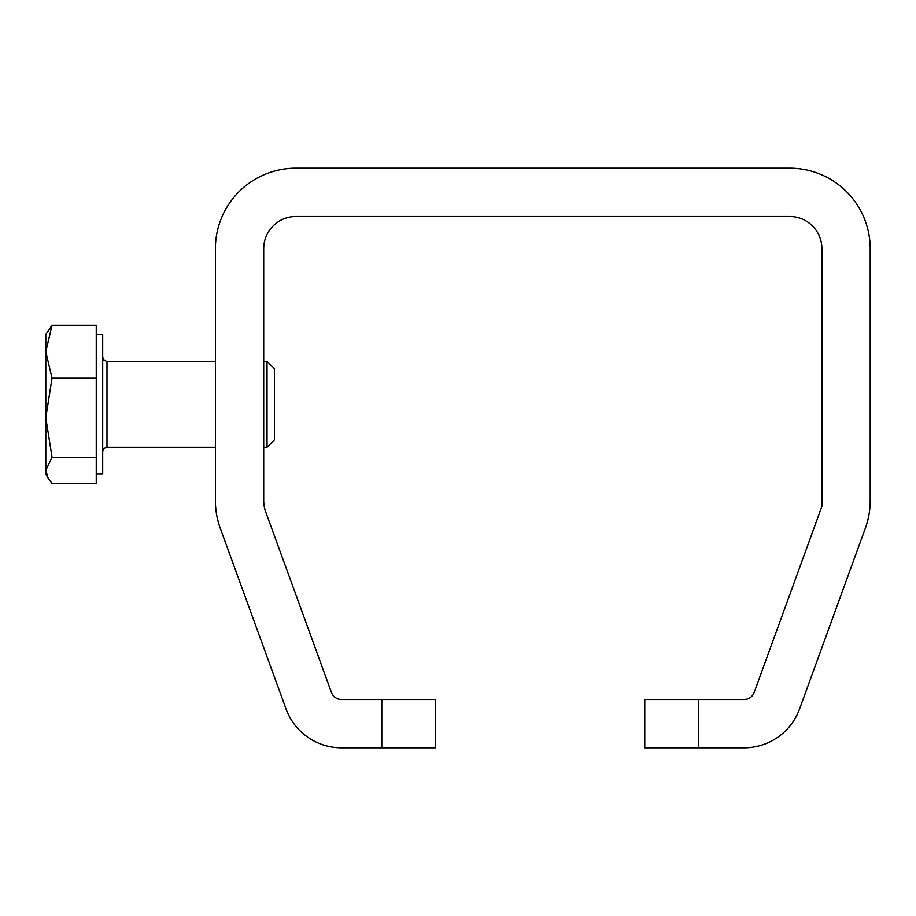 <?xml version="1.0" encoding="UTF-8"?>
<svg xmlns="http://www.w3.org/2000/svg" width="916" height="916" viewBox="0 0 916 916"><rect width="100%" height="100%" fill="white"/><g stroke="black" fill="none" stroke-linecap="round" stroke-linejoin="round"><path stroke-width="1.37" d="M381.789 699.526L435.455 699.526L435.455 747.822L381.789 747.822L381.789 699.526L341.519 699.526A10.74 10.74 0 0 1 331.443 692.462L265.651 511.712A32.197 32.197 0 0 1 263.705 500.697L263.705 248.683A32.197 32.197 0 0 1 295.914 216.474L789.695 216.474A32.197 32.197 0 0 1 821.892 248.683L821.892 506.376L754.166 692.462A10.74 10.74 0 0 1 744.078 699.526L698.45 699.526L698.45 747.822L644.772 747.822L644.772 699.526L698.45 699.526M381.789 747.822L341.519 747.822A59.036 59.036 0 0 1 286.044 708.984L220.264 528.234A80.505 80.505 0 0 1 215.397 500.697L215.397 248.683A80.505 80.505 0 0 1 295.914 168.178L789.695 168.178A80.505 80.505 0 0 1 870.2 248.683L870.2 500.697A80.505 80.505 0 0 1 865.345 528.234L799.553 708.984A59.036 59.036 0 0 1 744.078 747.822L698.45 747.822M96.249 334.558L102.695 334.558L102.695 474.099L96.249 474.099M267.025 361.396L267.025 447.271L274.445 439.852L274.445 368.805L267.025 361.396L263.705 361.396M96.249 378.159L52.029 378.159L45.8 417.696L45.8 470.32L52.029 457.233L45.8 417.696L45.8 351.71L52.029 325.249L96.249 325.249L96.249 483.408L52.029 483.408L48.113 478.106L45.8 470.32L45.8 474.099L48.113 478.106M52.029 325.249L45.8 334.558L45.8 351.71L52.029 378.159M96.249 457.233L52.029 457.233M215.397 361.396L106.989 361.396L106.989 447.271L103.977 448.496L102.695 451.565M267.025 447.271L263.705 447.271M215.409 447.271L106.989 447.271M106.989 361.396L103.977 360.16L102.695 357.103"/></g></svg>
